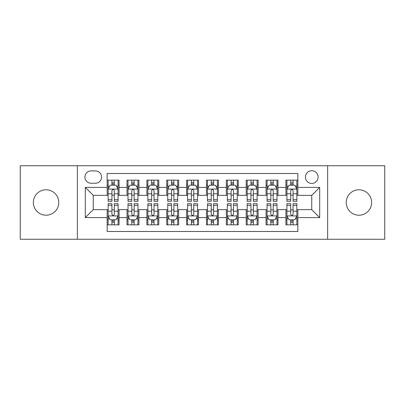 <?xml version="1.0" encoding="UTF-8"?>
<svg xmlns="http://www.w3.org/2000/svg" width="405" height="405" viewBox="0 0 405 405"><rect width="100%" height="100%" fill="white"/><g stroke="black" fill="none" stroke-linecap="round" stroke-linejoin="round"><path stroke-width="0.61" d="M358.926 189.788A12.712 12.712 0 0 0 346.214 202.5A12.712 12.712 0 0 0 358.926 215.212A12.712 12.712 0 0 0 371.638 202.5A12.712 12.712 0 0 0 358.926 189.788M46.074 189.788A12.712 12.712 0 0 0 33.362 202.5A12.712 12.712 0 0 0 46.074 215.212A12.712 12.712 0 0 0 58.786 202.5A12.712 12.712 0 0 0 46.074 189.788M311.749 170.718A6.359 6.359 0 0 0 305.395 177.076A6.359 6.359 0 0 0 311.749 183.43A6.359 6.359 0 0 0 318.107 177.076A6.359 6.359 0 0 0 311.749 170.718M327.64 239.249L384.75 239.249L384.75 165.751L327.64 165.751L327.64 239.249L77.36 239.249L77.36 165.751L20.25 165.751L20.25 239.249L77.36 239.249M297.847 180.154L285.93 180.154L285.93 187.404L277.982 187.404L277.982 195.347L285.93 195.347L285.93 187.404M277.982 187.404L277.982 180.154L266.065 180.154L266.065 187.404L258.117 187.404L258.117 195.347L266.065 195.347L266.065 187.404M258.117 187.404L258.117 180.154L246.199 180.154L246.199 187.404L238.256 187.404L238.256 195.347L246.199 195.347L246.199 187.404M238.256 187.404L238.256 180.154L226.334 180.154L226.334 187.404L218.391 187.404L218.391 195.347L226.334 195.347L226.334 187.404M218.391 187.404L218.391 180.154L206.474 180.154L206.474 187.404L198.526 187.404L198.526 195.347L206.474 195.347L206.474 187.404M198.526 187.404L198.526 180.154L186.609 180.154L186.609 187.404L178.666 187.404L178.666 195.347L186.609 195.347L186.609 187.404M178.666 187.404L178.666 180.154L166.744 180.154L166.744 187.404L158.8 187.404L158.8 195.347L166.744 195.347L166.744 187.404M158.8 187.404L158.8 180.154L146.883 180.154L146.883 187.404L138.935 187.404L138.935 195.347L146.883 195.347L146.883 187.404M138.935 187.404L138.935 180.154L127.018 180.154L127.018 195.347L119.07 195.347L119.07 180.154L107.153 180.154M107.153 224.846L119.07 224.846L119.07 209.653L127.018 209.653L127.018 224.846L138.935 224.846L138.935 209.653L146.883 209.653L146.883 217.596L138.935 217.596M146.883 217.596L146.883 224.846L158.8 224.846L158.8 209.653L166.744 209.653L166.744 217.596L158.8 217.596M166.744 217.596L166.744 224.846L178.666 224.846L178.666 209.653L186.609 209.653L186.609 217.596L178.666 217.596M186.609 217.596L186.609 224.846L198.526 224.846L198.526 209.653L206.474 209.653L206.474 217.596L198.526 217.596M206.474 217.596L206.474 224.846L218.391 224.846L218.391 209.653L226.334 209.653L226.334 217.596L218.391 217.596M226.334 217.596L226.334 224.846L238.256 224.846L238.256 209.653L246.199 209.653L246.199 217.596L238.256 217.596M246.199 217.596L246.199 224.846L258.117 224.846L258.117 209.653L266.065 209.653L266.065 217.596L258.117 217.596M266.065 217.596L266.065 224.846L277.982 224.846L277.982 209.653L285.93 209.653L285.93 217.596L277.982 217.596M91.064 183.232L95.433 183.232A6.156 6.156 0 0 0 101.594 177.076A6.156 6.156 0 0 0 95.433 170.915L91.064 170.915A6.156 6.156 0 0 0 84.908 177.076A6.156 6.156 0 0 0 91.064 183.232M327.64 165.751L77.36 165.751M297.847 187.404L297.847 173.497L107.153 173.497L107.153 195.347L93.251 195.347L93.251 209.653L107.153 209.653L107.153 231.503L297.847 231.503L297.847 209.653L311.749 209.653L311.749 195.347L297.847 195.347L297.847 187.404L319.697 187.404L319.697 217.596L297.847 217.596M107.153 217.596L85.303 217.596L85.303 187.404L107.153 187.404M285.93 217.596L285.93 224.846L297.847 224.846M107.153 185.12L108.145 185.12M111.922 185.12L114.306 185.12M118.078 185.12L119.07 185.12M107.153 195.149L108.145 195.149M111.922 195.149L114.306 195.149M118.078 195.149L119.07 195.149M107.153 209.851L108.145 209.851M111.922 209.851L114.306 209.851M118.078 209.851L119.07 209.851M107.153 219.88L108.145 219.88M111.922 219.88L114.306 219.88M118.078 219.88L119.07 219.88M127.018 195.149L128.01 195.149M131.787 195.149L134.166 195.149M137.943 195.149L138.935 195.149M127.018 185.12L128.01 185.12M131.787 185.12L134.166 185.12M137.943 185.12L138.935 185.12M127.018 209.851L128.01 209.851M131.787 209.851L134.166 209.851M137.943 209.851L138.935 209.851M127.018 219.88L128.01 219.88M131.787 219.88L134.166 219.88M137.943 219.88L138.935 219.88M146.883 209.851L147.876 209.851M151.647 209.851L154.032 209.851M157.808 209.851L158.8 209.851M146.883 219.88L147.876 219.88M151.647 219.88L154.032 219.88M157.808 219.88L158.8 219.88M146.883 185.12L147.876 185.12M151.647 185.12L154.032 185.12M157.808 185.12L158.8 185.12M146.883 195.149L147.876 195.149M151.647 195.149L154.032 195.149M157.808 195.149L158.8 195.149M166.744 209.851L167.741 209.851M171.512 209.851L173.897 209.851M177.668 209.851L178.666 209.851M166.744 219.88L167.741 219.88M171.512 219.88L173.897 219.88M177.668 219.88L178.666 219.88M166.744 185.12L167.741 185.12M171.512 185.12L173.897 185.12M177.668 185.12L178.666 185.12M166.744 195.149L167.741 195.149M171.512 195.149L173.897 195.149M177.668 195.149L178.666 195.149M186.609 209.851L187.601 209.851M191.378 209.851L193.762 209.851M197.534 209.851L198.526 209.851M186.609 219.88L187.601 219.88M191.378 219.88L193.762 219.88M197.534 219.88L198.526 219.88M186.609 185.12L187.601 185.12M191.378 185.12L193.762 185.12M197.534 185.12L198.526 185.12M186.609 195.149L187.601 195.149M191.378 195.149L193.762 195.149M197.534 195.149L198.526 195.149M206.474 209.851L207.466 209.851M211.238 209.851L213.622 209.851M217.399 209.851L218.391 209.851M206.474 219.88L207.466 219.88M211.238 219.88L213.622 219.88M217.399 219.88L218.391 219.88M206.474 185.12L207.466 185.12M211.238 185.12L213.622 185.12M217.399 185.12L218.391 185.12M206.474 195.149L207.466 195.149M211.238 195.149L213.622 195.149M217.399 195.149L218.391 195.149M226.334 209.851L227.332 209.851M231.103 209.851L233.488 209.851M237.259 209.851L238.256 209.851M226.334 219.88L227.332 219.88M231.103 219.88L233.488 219.88M237.259 219.88L238.256 219.88M226.334 185.12L227.332 185.12M231.103 185.12L233.488 185.12M237.259 185.12L238.256 185.12M226.334 195.149L227.332 195.149M231.103 195.149L233.488 195.149M237.259 195.149L238.256 195.149M246.199 209.851L247.192 209.851M250.968 209.851L253.353 209.851M257.124 209.851L258.117 209.851M246.199 219.88L247.192 219.88M250.968 219.88L253.353 219.88M257.124 219.88L258.117 219.88M246.199 185.12L247.192 185.12M250.968 185.12L253.353 185.12M257.124 185.12L258.117 185.12M246.199 195.149L247.192 195.149M250.968 195.149L253.353 195.149M257.124 195.149L258.117 195.149M266.065 209.851L267.057 209.851M270.834 209.851L273.213 209.851M276.99 209.851L277.982 209.851M266.065 219.88L267.057 219.88M270.834 219.88L273.213 219.88M276.99 219.88L277.982 219.88M266.065 185.12L267.057 185.12M270.834 185.12L273.213 185.12M276.99 185.12L277.982 185.12M266.065 195.149L267.057 195.149M270.834 195.149L273.213 195.149M276.99 195.149L277.982 195.149M285.93 209.851L286.922 209.851M290.694 209.851L293.078 209.851M296.855 209.851L297.847 209.851M285.93 219.88L286.922 219.88M290.694 219.88L293.078 219.88M296.855 219.88L297.847 219.88M285.93 185.12L286.922 185.12M290.694 185.12L293.078 185.12M296.855 185.12L297.847 185.12M285.93 195.149L286.922 195.149M290.694 195.149L293.078 195.149M296.855 195.149L297.847 195.149M93.251 195.347L85.303 187.404M93.251 209.653L85.303 217.596M319.697 187.404L311.749 195.347M319.697 217.596L311.749 209.653M114.306 182.736L111.922 182.736M118.078 199.69L114.306 199.69L114.306 201.31L118.078 201.31L118.078 189.191L116.093 185.217L110.135 185.217L108.145 189.191L108.145 201.31L111.922 201.31L111.922 199.69L108.145 199.69M108.145 189.191L108.145 180.154M118.078 189.191L118.078 180.154M111.922 185.217L111.922 180.154M114.306 180.154L114.306 185.217M114.306 199.69L114.306 190.679C113.511 189.15 112.717 189.15 111.922 190.679L111.922 199.69M111.922 222.264L114.306 222.264M108.145 205.31L111.922 205.31L111.922 203.69L108.145 203.69L108.145 215.809L110.135 219.783L116.093 219.783L118.078 215.809L118.078 203.69L114.306 203.69L114.306 205.31L118.078 205.31M118.078 215.809L118.078 224.846M108.145 215.809L108.145 224.846M114.306 219.783L114.306 224.846M111.922 224.846L111.922 219.783M111.922 205.31L111.922 214.321C112.717 215.85 113.511 215.85 114.306 214.321L114.306 205.31M134.166 182.736L131.787 182.736M137.943 199.69L134.166 199.69L134.166 201.31L137.943 201.31L137.943 189.191L135.958 185.217L129.995 185.217L128.01 189.191L128.01 201.31L131.787 201.31L131.787 199.69L128.01 199.69M128.01 189.191L128.01 180.154M137.943 189.191L137.943 180.154M131.787 185.217L131.787 180.154M134.166 180.154L134.166 185.217M134.166 199.69L134.166 190.679C133.377 189.15 132.582 189.15 131.787 190.679L131.787 199.69M154.032 182.736L151.647 182.736M157.808 199.69L154.032 199.69L154.032 201.31L157.808 201.31L157.808 189.191L155.819 185.217L149.86 185.217L147.876 189.191L147.876 201.31L151.647 201.31L151.647 199.69L147.876 199.69M147.876 189.191L147.876 180.154M157.808 189.191L157.808 180.154M151.647 185.217L151.647 180.154M154.032 180.154L154.032 185.217M154.032 199.69L154.032 190.679C153.237 189.15 152.442 189.15 151.647 190.679L151.647 199.69M173.897 182.736L171.512 182.736M177.668 199.69L173.897 199.69L173.897 201.31L177.668 201.31L177.668 189.191L175.684 185.217L169.725 185.217L167.741 189.191L167.741 201.31L171.512 201.31L171.512 199.69L167.741 199.69M167.741 189.191L167.741 180.154M177.668 189.191L177.668 180.154M171.512 185.217L171.512 180.154M173.897 180.154L173.897 185.217M173.897 199.69L173.897 190.679C173.102 189.15 172.307 189.15 171.512 190.679L171.512 199.69M193.762 182.736L191.378 182.736M197.534 199.69L193.762 199.69L193.762 201.31L197.534 201.31L197.534 189.191L195.549 185.217L189.591 185.217L187.601 189.191L187.601 201.31L191.378 201.31L191.378 199.69L187.601 199.69M187.601 189.191L187.601 180.154M197.534 189.191L197.534 180.154M191.378 185.217L191.378 180.154M193.762 180.154L193.762 185.217M193.762 199.69L193.762 190.679C192.967 189.15 192.173 189.15 191.378 190.679L191.378 199.69M131.787 222.264L134.166 222.264M128.01 205.31L131.787 205.31L131.787 203.69L128.01 203.69L128.01 215.809L129.995 219.783L135.958 219.783L137.943 215.809L137.943 203.69L134.166 203.69L134.166 205.31L137.943 205.31M137.943 215.809L137.943 224.846M128.01 215.809L128.01 224.846M134.166 219.783L134.166 224.846M131.787 224.846L131.787 219.783M131.787 205.31L131.787 214.321C132.577 215.85 133.372 215.85 134.166 214.321L134.166 205.31M151.647 222.264L154.032 222.264M147.876 205.31L151.647 205.31L151.647 203.69L147.876 203.69L147.876 215.809L149.86 219.783L155.819 219.783L157.808 215.809L157.808 203.69L154.032 203.69L154.032 205.31L157.808 205.31M157.808 215.809L157.808 224.846M147.876 215.809L147.876 224.846M154.032 219.783L154.032 224.846M151.647 224.846L151.647 219.783M151.647 205.31L151.647 214.321C152.442 215.85 153.237 215.85 154.032 214.321L154.032 205.31M171.512 222.264L173.897 222.264M167.741 205.31L171.512 205.31L171.512 203.69L167.741 203.69L167.741 215.809L169.725 219.783L175.684 219.783L177.668 215.809L177.668 203.69L173.897 203.69L173.897 205.31L177.668 205.31M177.668 215.809L177.668 224.846M167.741 215.809L167.741 224.846M173.897 219.783L173.897 224.846M171.512 224.846L171.512 219.783M171.512 205.31L171.512 214.321C172.307 215.85 173.102 215.85 173.897 214.321L173.897 205.31M191.378 222.264L193.762 222.264M187.601 205.31L191.378 205.31L191.378 203.69L187.601 203.69L187.601 215.809L189.591 219.783L195.549 219.783L197.534 215.809L197.534 203.69L193.762 203.69L193.762 205.31L197.534 205.31M197.534 215.809L197.534 224.846M187.601 215.809L187.601 224.846M193.762 219.783L193.762 224.846M191.378 224.846L191.378 219.783M191.378 205.31L191.378 214.321C192.167 215.85 192.962 215.85 193.762 214.321L193.762 205.31M213.622 182.736L211.238 182.736M217.399 199.69L213.622 199.69L213.622 201.31L217.399 201.31L217.399 189.191L215.409 185.217L209.451 185.217L207.466 189.191L207.466 201.31L211.238 201.31L211.238 199.69L207.466 199.69M207.466 189.191L207.466 180.154M217.399 189.191L217.399 180.154M211.238 185.217L211.238 180.154M213.622 180.154L213.622 185.217M213.622 199.69L213.622 190.679C212.833 189.15 212.038 189.15 211.238 190.679L211.238 199.69M211.238 222.264L213.622 222.264M207.466 205.31L211.238 205.31L211.238 203.69L207.466 203.69L207.466 215.809L209.451 219.783L215.409 219.783L217.399 215.809L217.399 203.69L213.622 203.69L213.622 205.31L217.399 205.31M217.399 215.809L217.399 224.846M207.466 215.809L207.466 224.846M213.622 219.783L213.622 224.846M211.238 224.846L211.238 219.783M211.238 205.31L211.238 214.321C212.033 215.85 212.827 215.85 213.622 214.321L213.622 205.31M233.488 182.736L231.103 182.736M237.259 199.69L233.488 199.69L233.488 201.31L237.259 201.31L237.259 189.191L235.275 185.217L229.316 185.217L227.332 189.191L227.332 201.31L231.103 201.31L231.103 199.69L227.332 199.69M227.332 189.191L227.332 180.154M237.259 189.191L237.259 180.154M231.103 185.217L231.103 180.154M233.488 180.154L233.488 185.217M233.488 199.69L233.488 190.679C232.693 189.15 231.898 189.15 231.103 190.679L231.103 199.69M231.103 222.264L233.488 222.264M227.332 205.31L231.103 205.31L231.103 203.69L227.332 203.69L227.332 215.809L229.316 219.783L235.275 219.783L237.259 215.809L237.259 203.69L233.488 203.69L233.488 205.31L237.259 205.31M237.259 215.809L237.259 224.846M227.332 215.809L227.332 224.846M233.488 219.783L233.488 224.846M231.103 224.846L231.103 219.783M231.103 205.31L231.103 214.321C231.898 215.85 232.693 215.85 233.488 214.321L233.488 205.31M253.353 182.736L250.968 182.736M257.124 199.69L253.353 199.69L253.353 201.31L257.124 201.31L257.124 189.191L255.14 185.217L249.181 185.217L247.192 189.191L247.192 201.31L250.968 201.31L250.968 199.69L247.192 199.69M247.192 189.191L247.192 180.154M257.124 189.191L257.124 180.154M250.968 185.217L250.968 180.154M253.353 180.154L253.353 185.217M253.353 199.69L253.353 190.679C252.558 189.15 251.763 189.15 250.968 190.679L250.968 199.69M250.968 222.264L253.353 222.264M247.192 205.31L250.968 205.31L250.968 203.69L247.192 203.69L247.192 215.809L249.181 219.783L255.14 219.783L257.124 215.809L257.124 203.69L253.353 203.69L253.353 205.31L257.124 205.31M257.124 215.809L257.124 224.846M247.192 215.809L247.192 224.846M253.353 219.783L253.353 224.846M250.968 224.846L250.968 219.783M250.968 205.31L250.968 214.321C251.763 215.85 252.558 215.85 253.353 214.321L253.353 205.31M273.213 182.736L270.834 182.736M276.99 199.69L273.213 199.69L273.213 201.31L276.99 201.31L276.99 189.191L275.005 185.217L269.042 185.217L267.057 189.191L267.057 201.31L270.834 201.31L270.834 199.69L267.057 199.69M267.057 189.191L267.057 180.154M276.99 189.191L276.99 180.154M270.834 185.217L270.834 180.154M273.213 180.154L273.213 185.217M273.213 199.69L273.213 190.679C272.423 189.15 271.628 189.15 270.834 190.679L270.834 199.69M270.834 222.264L273.213 222.264M267.057 205.31L270.834 205.31L270.834 203.69L267.057 203.69L267.057 215.809L269.042 219.783L275.005 219.783L276.99 215.809L276.99 203.69L273.213 203.69L273.213 205.31L276.99 205.31M276.99 215.809L276.99 224.846M267.057 215.809L267.057 224.846M273.213 219.783L273.213 224.846M270.834 224.846L270.834 219.783M270.834 205.31L270.834 214.321C271.623 215.85 272.418 215.85 273.213 214.321L273.213 205.31M293.078 182.736L290.694 182.736M296.855 199.69L293.078 199.69L293.078 201.31L296.855 201.31L296.855 189.191L294.865 185.217L288.907 185.217L286.922 189.191L286.922 201.31L290.694 201.31L290.694 199.69L286.922 199.69M286.922 189.191L286.922 180.154M296.855 189.191L296.855 180.154M290.694 185.217L290.694 180.154M293.078 180.154L293.078 185.217M293.078 199.69L293.078 190.679C292.283 189.15 291.489 189.15 290.694 190.679L290.694 199.69M290.694 222.264L293.078 222.264M286.922 205.31L290.694 205.31L290.694 203.69L286.922 203.69L286.922 215.809L288.907 219.783L294.865 219.783L296.855 215.809L296.855 203.69L293.078 203.69L293.078 205.31L296.855 205.31M296.855 215.809L296.855 224.846M286.922 215.809L286.922 224.846M293.078 219.783L293.078 224.846M290.694 224.846L290.694 219.783M290.694 205.31L290.694 214.321C291.489 215.85 292.283 215.85 293.078 214.321L293.078 205.31M127.018 217.596L119.07 217.596M127.018 187.404L119.07 187.404M118.027 189.089L108.196 189.089M108.145 186.31L109.588 186.31M116.64 186.31L118.078 186.31M111.922 193.798L108.145 193.798M118.078 193.798L114.306 193.798M114.306 184.002L111.922 184.002M108.196 215.911L118.027 215.911M118.078 218.69L116.64 218.69M109.588 218.69L108.145 218.69M114.306 211.202L118.078 211.202M108.145 211.202L111.922 211.202M111.922 220.998L114.306 220.998M137.892 189.089L128.061 189.089M128.01 186.31L129.453 186.31M136.505 186.31L137.943 186.31M131.787 193.798L128.01 193.798M137.943 193.798L134.166 193.798M134.166 184.002L131.787 184.002M157.758 189.089L147.926 189.089M147.876 186.31L149.313 186.31M156.365 186.31L157.808 186.31M151.647 193.798L147.876 193.798M157.808 193.798L154.032 193.798M154.032 184.002L151.647 184.002M177.623 189.089L167.786 189.089M167.741 186.31L169.179 186.31M176.231 186.31L177.668 186.31M171.512 193.798L167.741 193.798M177.668 193.798L173.897 193.798M173.897 184.002L171.512 184.002M197.483 189.089L187.652 189.089M187.601 186.31L189.044 186.31M196.096 186.31L197.534 186.31M191.378 193.798L187.601 193.798M197.534 193.798L193.762 193.798M193.762 184.002L191.378 184.002M128.061 215.911L137.892 215.911M137.943 218.69L136.505 218.69M129.453 218.69L128.01 218.69M134.166 211.202L137.943 211.202M128.01 211.202L131.787 211.202M131.787 220.998L134.166 220.998M147.926 215.911L157.758 215.911M157.808 218.69L156.365 218.69M149.313 218.69L147.876 218.69M154.032 211.202L157.808 211.202M147.876 211.202L151.647 211.202M151.647 220.998L154.032 220.998M167.786 215.911L177.623 215.911M177.668 218.69L176.231 218.69M169.179 218.69L167.741 218.69M173.897 211.202L177.668 211.202M167.741 211.202L171.512 211.202M171.512 220.998L173.897 220.998M187.652 215.911L197.483 215.911M197.534 218.69L196.096 218.69M189.044 218.69L187.601 218.69M193.762 211.202L197.534 211.202M187.601 211.202L191.378 211.202M191.378 220.998L193.762 220.998M217.348 189.089L207.517 189.089M207.466 186.31L208.904 186.31M215.956 186.31L217.399 186.31M211.238 193.798L207.466 193.798M217.399 193.798L213.622 193.798M213.622 184.002L211.238 184.002M207.517 215.911L217.348 215.911M217.399 218.69L215.956 218.69M208.904 218.69L207.466 218.69M213.622 211.202L217.399 211.202M207.466 211.202L211.238 211.202M211.238 220.998L213.622 220.998M237.214 189.089L227.377 189.089M227.332 186.31L228.769 186.31M235.821 186.31L237.259 186.31M231.103 193.798L227.332 193.798M237.259 193.798L233.488 193.798M233.488 184.002L231.103 184.002M227.377 215.911L237.214 215.911M237.259 218.69L235.821 218.69M228.769 218.69L227.332 218.69M233.488 211.202L237.259 211.202M227.332 211.202L231.103 211.202M231.103 220.998L233.488 220.998M257.074 189.089L247.242 189.089M247.192 186.31L248.635 186.31M255.687 186.31L257.124 186.31M250.968 193.798L247.192 193.798M257.124 193.798L253.353 193.798M253.353 184.002L250.968 184.002M247.242 215.911L257.074 215.911M257.124 218.69L255.687 218.69M248.635 218.69L247.192 218.69M253.353 211.202L257.124 211.202M247.192 211.202L250.968 211.202M250.968 220.998L253.353 220.998M276.939 189.089L267.108 189.089M267.057 186.31L268.495 186.31M275.547 186.31L276.99 186.31M270.834 193.798L267.057 193.798M276.99 193.798L273.213 193.798M273.213 184.002L270.834 184.002M267.108 215.911L276.939 215.911M276.99 218.69L275.547 218.69M268.495 218.69L267.057 218.69M273.213 211.202L276.99 211.202M267.057 211.202L270.834 211.202M270.834 220.998L273.213 220.998M296.804 189.089L286.973 189.089M286.922 186.31L288.36 186.31M295.412 186.31L296.855 186.31M290.694 193.798L286.922 193.798M296.855 193.798L293.078 193.798M293.078 184.002L290.694 184.002M286.973 215.911L296.804 215.911M296.855 218.69L295.412 218.69M288.36 218.69L286.922 218.69M293.078 211.202L296.855 211.202M286.922 211.202L290.694 211.202M290.694 220.998L293.078 220.998"/></g></svg>

